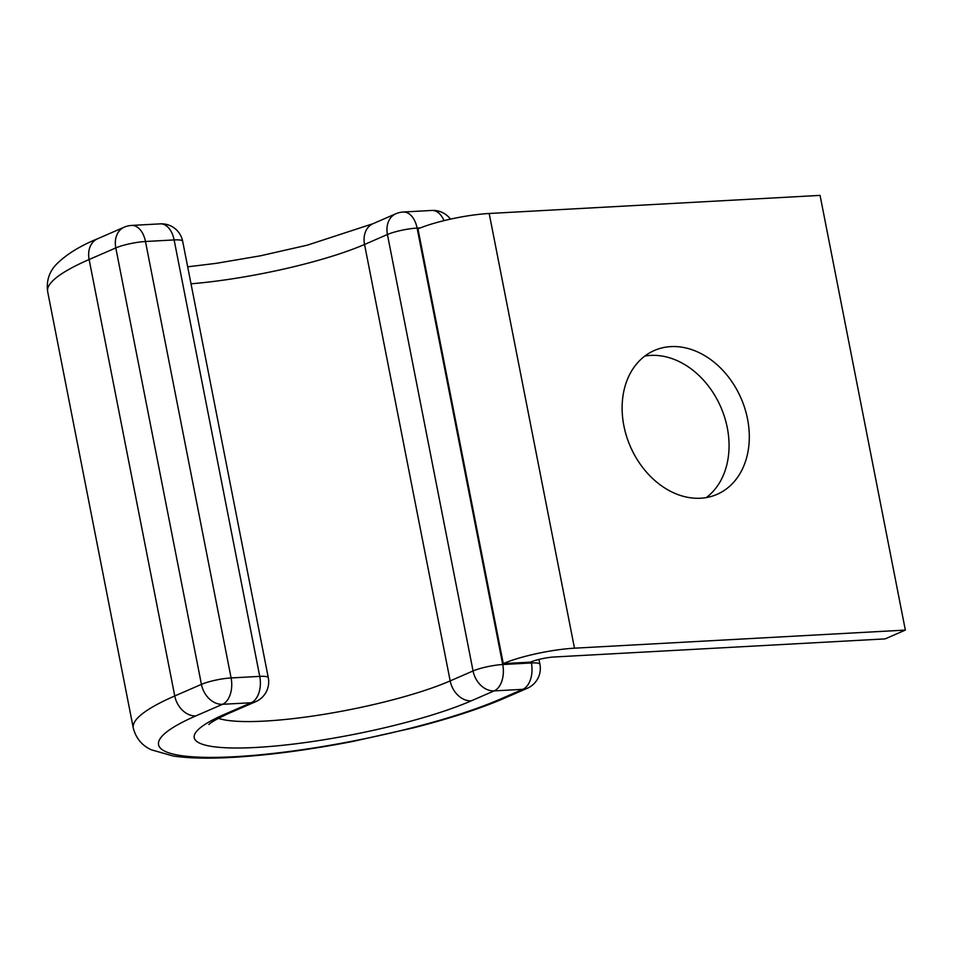<?xml version="1.0" encoding="UTF-8"?>
<svg xmlns="http://www.w3.org/2000/svg" width="953" height="953" viewBox="0 0 953 953"><rect width="100%" height="100%" fill="white"/><g stroke="black" fill="none" stroke-linecap="round" stroke-linejoin="round"><path stroke-width="1.43" d="M644.836 356.065A78.48 60.384 -113.5 0 1 650.589 355.409A78.48 60.384 -113.5 0 1 722.255 410.564A78.48 60.384 -113.5 0 1 706.34 497.573M700.586 498.228A78.48 60.384 66.5 0 0 716.99 494.393A78.48 60.384 66.5 0 0 744.889 408.563A78.48 60.384 66.5 0 0 670.841 346.606A78.48 60.384 66.5 0 0 654.437 350.454A78.48 60.384 66.5 0 0 626.538 436.271A78.48 60.384 66.5 0 0 700.586 498.228M554.229 656.986A17.273 3.026 168.9 0 0 530.499 662.132L503.267 663.622L417.974 228.911A51.831 9.089 168.9 0 1 489.187 213.484L820.068 195.389L905.35 630.088L885.111 638.891L554.229 656.986M905.35 630.088L574.48 648.183A51.831 9.089 168.9 0 0 503.267 663.622M574.48 648.183L489.187 213.484M191.017 283.815A134.992 23.67 168.9 0 0 364.546 244.456L387.43 234.509A21.597 16.618 -113.5 0 1 395.84 213.77L372.957 223.717A21.597 16.618 -113.5 0 0 364.546 244.456L450.173 680.907L473.057 670.96L387.43 234.509A21.597 3.788 -11.1 0 1 417.104 228.089L502.731 664.527L531.381 662.966L531.155 661.858M209.017 724.411C208.612 725.126 208.636 722.565 229.03 713.273A21.597 16.618 66.5 0 1 224.515 714.333A156.59 27.458 168.9 0 0 256.166 747.45A156.59 27.458 168.9 0 0 471.282 700.836L494.166 690.889A21.597 16.618 -113.5 0 1 473.057 670.96A21.597 3.788 -11.1 0 1 502.731 664.527A21.597 13.271 -93.1 0 1 494.166 690.889L522.816 689.329A21.597 13.271 -93.1 0 0 531.381 662.966A21.597 3.788 -11.1 0 1 539.922 664.301L538.957 659.428M471.282 700.836A21.597 16.618 -113.5 0 1 450.173 680.907A134.992 23.67 168.9 0 1 323.353 714.428A134.992 23.67 168.9 0 1 218.392 718.336M527.331 688.269A21.597 16.618 -113.5 0 1 522.816 689.329L499.932 699.276A21.597 16.618 -113.5 0 0 504.447 698.215L527.331 688.269A21.597 21.597 0 0 0 539.922 664.301M229.03 713.273L255.702 701.682A21.597 16.618 -113.5 0 1 251.187 702.742L222.549 704.303A21.597 13.271 86.9 0 0 231.102 677.94L259.752 676.38L174.125 239.93L145.475 241.502L231.102 677.94A21.597 3.788 -11.1 0 0 201.428 684.373L174.756 695.964A21.597 16.618 66.5 0 0 195.865 715.906L222.549 704.303A21.597 16.618 -113.5 0 1 201.428 684.373L115.801 247.923L89.129 259.526A214.544 37.62 168.9 0 0 47.65 291.582C46.256 280.921 49.163 271.843 56.358 264.35C66.198 254.487 79.933 245.957 97.54 238.786A21.597 16.618 66.5 0 0 89.129 259.526L174.756 695.964A214.544 37.62 168.9 0 0 133.277 728.021C135.957 738.289 141.985 745.556 151.36 749.82L173.089 755.991C187.658 758.147 205.943 758.695 227.934 757.611C265.077 755.741 306.735 750.345 352.932 741.422L413.566 727.818C449.995 718.479 480.3 708.615 504.447 698.215M195.865 715.906A192.947 33.831 168.9 0 0 234.867 756.706A192.947 33.831 168.9 0 0 499.932 699.276M124.212 227.183A21.597 21.597 0 0 1 131.645 225.432A21.597 13.271 86.9 0 1 145.475 241.502A21.597 3.788 -11.1 0 0 115.801 247.923A21.597 16.618 -113.5 0 1 124.212 227.183L97.54 238.786M224.515 714.333L251.187 702.742A21.597 13.271 86.9 0 0 259.752 676.38A21.597 3.788 -11.1 0 1 268.293 677.714A21.597 21.597 0 0 1 255.702 701.682M420.416 227.898L417.104 228.089A21.597 13.271 -93.1 0 0 403.262 212.019L431.912 210.446A21.597 13.271 -93.1 0 1 443.991 220.643M131.645 225.432L160.295 223.86A21.597 13.271 86.9 0 1 174.125 239.93A21.597 3.788 -11.1 0 1 182.666 241.276L268.293 677.714M47.65 291.582L133.277 728.021M187.681 266.816L216.152 263.35L260.455 255.797L307.307 245.159L372.957 223.717M450.435 219.142A21.597 21.597 0 0 0 431.912 210.446M403.262 212.019A21.597 21.597 0 0 0 395.84 213.77M182.666 241.276A21.597 21.597 0 0 0 160.295 223.86"/></g></svg>
